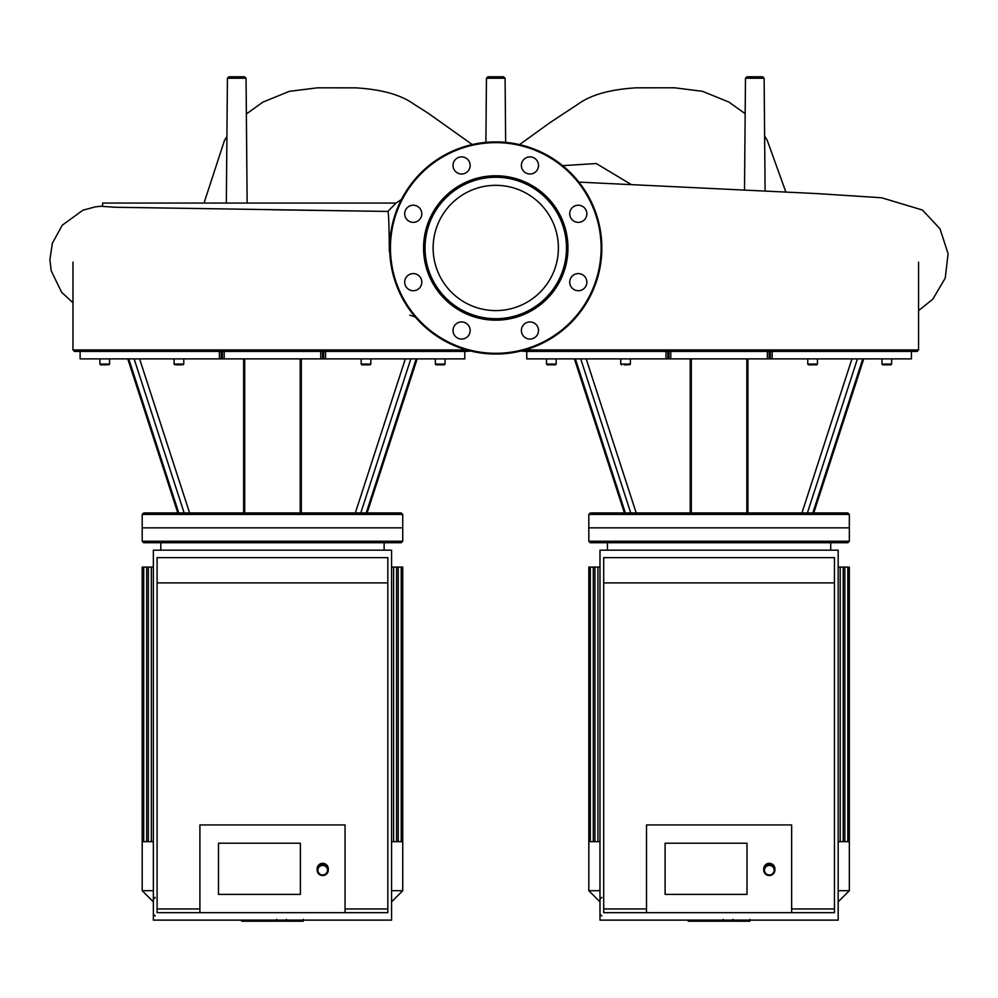 <?xml version="1.0" encoding="UTF-8"?>
<svg xmlns="http://www.w3.org/2000/svg" width="998" height="998" viewBox="0 0 998 998"><rect width="100%" height="100%" fill="white"/><g stroke="black" fill="none" stroke-linecap="round" stroke-linejoin="round"><path stroke-width="1.5" d="M153.368 567.076L142.203 567.076L142.203 890.69L153.368 890.69M391.565 567.076L401.221 567.076L401.221 841.663L391.565 841.663M401.184 841.663L402.73 841.663L402.73 567.076L401.221 567.076M153.368 841.663L142.203 841.663M402.73 527.842L142.203 527.842L142.203 541.24L402.73 541.24L402.73 527.842L142.203 527.842L142.203 514.444L402.73 514.444L402.73 527.842M402.73 541.24L401.233 542.725L143.7 542.725L142.203 541.24M402.73 841.663L402.73 890.69L391.565 890.69M360.777 512.96L410.827 358.881L416.178 358.881L366.191 512.96L178.754 512.96L128.754 358.881L134.119 358.881L184.156 512.96M325.548 351.433L323.714 351.433L323.714 358.881L325.548 358.881L325.548 351.433L464.819 351.433L464.819 358.881L416.178 358.881M402.73 514.444L401.233 512.96L366.191 512.96M222.379 351.433L222.379 358.881L221.219 358.881L221.219 351.433L80.114 351.433L80.114 358.881L128.754 358.881M178.754 512.96L143.7 512.96L142.203 514.444M370.096 364.831L361.9 364.831L370.096 364.831L370.832 364.083L361.164 364.083L361.9 364.831M370.832 358.881L370.832 364.083M444.285 364.831L442.426 364.831L445.033 364.083L435.353 364.083L436.101 364.831L444.285 364.831L445.033 364.083L444.285 364.831L445.033 364.083L445.033 358.881M437.96 364.831L440.193 364.831M437.611 364.831L435.353 364.083L435.353 358.881M102.17 364.831L99.9 364.083L100.648 364.831L107.322 364.831M176.359 364.831L181.511 364.831M325.548 358.881L410.827 358.881M323.714 358.881L322.554 358.881L322.554 351.433M320.745 351.433L320.745 358.881L322.554 358.881M320.745 358.881L224.188 358.881L224.188 351.433M222.379 358.881L224.188 358.881M134.119 358.881L221.219 358.881M466.59 349.949L72.979 349.949L74.476 351.433L80.114 351.433L80.114 358.881M221.219 351.433L323.714 351.433M464.819 358.881L464.819 351.433L470.831 351.071M807.382 512.96L857.432 358.881L862.783 358.881L812.796 512.96L625.359 512.96L575.372 358.881L580.724 358.881L630.761 512.96M772.153 351.433L770.319 351.433L770.319 358.881L772.153 358.881L772.153 351.433L911.424 351.433L911.424 358.881L862.783 358.881M625.359 512.96L590.305 512.96L588.82 514.444L849.335 514.444L847.851 512.96L812.796 512.96M520.707 351.071L526.782 351.433L526.732 358.881L575.372 358.881M816.701 364.831L808.517 364.831L816.701 364.831L817.449 364.083L807.769 364.083L808.517 364.831M817.449 358.881L817.449 364.083M889.031 364.831L882.706 364.831L890.89 364.831L891.638 364.083L881.958 364.083L884.565 364.831M891.638 358.881L891.638 364.083L889.38 364.831M884.216 364.831L881.958 364.083L881.958 358.881M552.643 364.831L547.253 364.831L546.517 364.083L547.253 364.831L546.517 364.083L546.517 358.881L546.517 364.083L556.185 364.083L553.927 364.831M547.253 364.831L555.449 364.831L556.185 364.083L556.185 358.881M624.249 364.831L628.116 364.831M772.153 358.881L857.432 358.881M770.319 358.881L769.159 358.881L769.159 351.433M767.35 351.433L767.35 358.881L769.159 358.881M767.35 358.881L670.793 358.881L670.793 351.433M668.984 351.433L668.984 358.881L670.793 358.881M668.984 358.881L667.837 358.881L667.837 351.433L665.99 351.433L665.99 358.881L667.837 358.881M580.724 358.881L665.99 358.881M526.782 358.881L526.782 351.433L665.99 351.433M667.824 351.433L770.319 351.433M911.424 358.881L911.424 351.433L917.075 351.433L918.559 349.949L524.96 349.949M849.335 514.444L849.335 527.842L588.82 527.842L588.82 541.24L849.335 541.24L849.335 527.842L588.82 527.842L588.82 514.444M275.635 920.119L275.635 921.229L241.653 921.229L241.653 920.119M246.494 921.229L246.494 920.119M247.267 921.229L247.267 920.119M253.367 921.229L253.367 920.119M257.035 921.229L257.035 920.119M258.644 921.229L258.644 920.119M263.347 921.229L263.347 920.119M302.868 921.229L287.636 921.229M302.157 921.229L302.157 920.119M285.378 920.119L285.378 921.229L276.596 921.229L276.596 919.345M280.675 921.229L280.675 920.119M269.934 921.229L269.934 920.119M722.24 920.119L722.24 921.229L688.258 921.229L688.258 920.119M693.099 921.229L693.099 920.119M693.872 921.229L693.872 920.119M699.972 921.229L699.972 920.119M703.652 921.229L703.652 920.119M705.249 921.229L705.249 920.119M709.952 921.229L709.952 920.119M749.473 921.229L734.241 921.229M748.762 921.229L748.762 920.119M731.983 920.119L731.983 921.229L723.201 921.229L723.201 919.345M727.28 921.229L727.28 920.119M716.539 921.229L716.539 920.119M599.985 567.076L588.82 567.076L588.82 890.69L599.985 890.69M838.17 567.076L847.826 567.076L847.826 841.663L838.17 841.663M847.789 841.663L849.335 841.663L849.335 567.076L847.826 567.076M599.985 841.663L588.82 841.663M849.335 541.24L847.851 542.725L590.305 542.725L588.82 541.24M849.335 841.663L849.335 890.69L838.17 890.69M467.638 159.393A8.558 8.558 0 0 1 463.808 173.714A8.558 8.558 0 0 1 453.317 163.235A8.558 8.558 0 0 1 467.638 159.393M413.247 205.226A8.558 8.558 0 0 1 420.657 218.063A8.558 8.558 0 0 1 405.837 218.063A8.558 8.558 0 0 1 413.247 205.226M407.196 276.097A8.558 8.558 0 0 1 421.518 279.939A8.558 8.558 0 0 1 411.039 290.418A8.558 8.558 0 0 1 407.196 276.097M453.03 330.488A8.558 8.558 0 0 1 465.866 323.078A8.558 8.558 0 0 1 465.866 337.91A8.558 8.558 0 0 1 453.03 330.488M523.9 336.551A8.558 8.558 0 0 1 527.742 322.229A8.558 8.558 0 0 1 538.221 332.708A8.558 8.558 0 0 1 523.9 336.551M578.291 290.717A8.558 8.558 0 0 1 570.881 277.868A8.558 8.558 0 0 1 585.701 277.868A8.558 8.558 0 0 1 578.291 290.717M584.341 219.847A8.558 8.558 0 0 1 570.02 216.005A8.558 8.558 0 0 1 580.512 205.526A8.558 8.558 0 0 1 584.341 219.847M538.508 165.443A8.558 8.558 0 0 1 525.672 172.866A8.558 8.558 0 0 1 525.672 158.033A8.558 8.558 0 0 1 538.508 165.443M495.769 175.773A72.205 72.205 0 0 1 558.294 284.068A72.205 72.205 0 0 1 433.244 284.068A72.205 72.205 0 0 1 495.769 175.773M495.769 177.257A70.708 70.708 0 0 1 557.009 283.332A70.708 70.708 0 0 1 434.529 283.332A70.708 70.708 0 0 1 495.769 177.257M495.769 141.903A106.075 106.075 0 0 1 587.635 301.009A106.075 106.075 0 0 1 403.916 301.009A106.075 106.075 0 0 1 495.769 141.903M495.769 185.329A62.637 62.637 0 0 1 550.01 279.29A62.637 62.637 0 0 1 441.528 279.29A62.637 62.637 0 0 1 495.769 185.329M102.619 203.068L396.119 203.068L387.823 211.439L115.556 207.26L102.619 206.424L102.619 203.068M272.479 209.767L387.823 211.439C388.584 211.202 389.108 224.612 389.382 251.646M764.119 78.243L745.481 78.243L746.978 76.771L762.634 76.771L764.119 78.243L765.104 190.98M503.217 76.771L488.321 76.771M487.947 76.771L503.603 76.771L505.088 78.243L486.45 78.243L487.947 76.771M246.057 78.243L227.419 78.243L228.916 76.771L244.572 76.771L246.057 78.243L247.142 203.068M300.386 894.395L300.386 843.21L300.386 894.395L218.5 894.395L300.386 894.395M218.5 843.21L300.386 843.21L218.5 843.21L218.5 894.395L218.5 843.21M322.716 875.545A5.589 5.489 180 0 0 328.292 870.056A5.589 5.489 180 0 0 322.716 864.567A5.589 5.489 180 0 0 317.127 870.056A5.589 5.489 180 0 0 322.716 875.545M322.716 874.947A4.84 4.753 0 0 1 318.524 867.823A4.84 4.753 0 0 1 326.895 867.823A4.84 4.753 0 0 1 322.716 874.947M328.292 870.056L328.292 868.796A5.589 5.489 180 0 0 322.716 863.32A5.589 5.489 180 0 0 317.127 868.796L317.127 870.056M345.046 908.953L387.835 908.953L387.835 912.671L345.046 912.671L345.046 824.934L199.899 824.934L199.899 912.671L157.098 912.671L157.098 908.953L199.899 908.953M345.046 912.671L199.899 912.671M387.835 908.953L387.835 557.62L157.098 557.62L157.098 908.953M157.098 582.882L387.835 582.882M153.368 550.172L153.368 920.119L391.565 920.119L391.565 550.172L153.368 550.172M746.991 894.395L746.991 843.21L746.991 894.395L665.105 894.395L746.991 894.395M665.105 843.21L746.991 843.21L665.105 843.21L665.105 894.395L665.105 843.21M769.321 875.545A5.589 5.489 180 0 0 774.897 870.056A5.589 5.489 180 0 0 769.321 864.567A5.589 5.489 180 0 0 763.732 870.056A5.589 5.489 180 0 0 769.321 875.545M769.321 874.947A4.84 4.753 0 0 1 765.129 867.823A4.84 4.753 0 0 1 773.512 867.823A4.84 4.753 0 0 1 769.321 874.947M774.897 870.056L774.897 868.796A5.589 5.489 180 0 0 769.321 863.32A5.589 5.489 180 0 0 763.732 868.796L763.732 870.056M791.651 908.953L834.453 908.953L834.453 912.671L791.651 912.671L791.651 824.934L646.504 824.934L646.504 912.671L603.703 912.671L603.703 908.953L646.504 908.953M791.651 912.671L646.504 912.671M834.453 908.953L834.453 557.62L603.703 557.62L603.703 908.953M603.703 582.882L834.453 582.882M599.985 550.172L599.985 920.119L838.17 920.119L838.17 550.172L599.985 550.172M393.599 841.663L393.599 567.076M398.239 841.663L398.239 567.076M151.334 841.663L151.334 567.076M146.694 841.663L146.694 567.076M301.309 512.96L301.309 358.881M405.338 358.881L355.325 512.96M243.624 358.881L243.624 512.96M189.608 512.96L139.595 358.881M109.58 358.881L109.58 364.083L99.9 364.083L99.9 358.881M183.769 358.881L183.769 364.083L174.101 364.083L174.837 364.831M219.385 351.433L219.385 358.881M747.926 512.96L747.926 358.881M851.943 358.881L801.93 512.96M690.229 358.881L690.229 512.96M636.213 512.96L586.2 358.881M630.387 358.881L630.387 364.083L620.706 364.083L621.455 364.831M269.585 921.229L269.585 920.119M290.48 921.229L290.48 920.119M286.925 921.229L286.925 920.119M296.743 921.229L296.743 920.119M276.72 921.229L276.72 920.119M272.791 921.229L272.791 920.119M716.19 921.229L716.19 920.119M737.085 921.229L737.085 920.119M733.53 921.229L733.53 920.119M743.348 921.229L743.348 920.119M723.325 921.229L723.325 920.119M719.396 921.229L719.396 920.119M840.204 841.663L840.204 567.076M844.844 841.663L844.844 567.076M597.939 841.663L597.939 567.076M593.299 841.663L593.299 567.076M495.769 142.639A105.326 105.326 0 0 1 586.986 300.635A105.326 105.326 0 0 1 404.552 300.635A105.326 105.326 0 0 1 495.769 142.639M631.297 184.568L596.268 163.535L562.66 165.656M160.815 542.725L160.815 550.172M384.118 542.725L384.118 550.172M396.58 567.076L396.58 841.663M148.353 841.663L148.353 567.076M143.712 841.663L143.712 567.076M391.565 901.855L402.73 890.69M153.368 901.855L142.203 890.69M300.223 358.881L300.223 512.96M417.152 358.881L367.127 512.96L417.152 358.881M244.71 358.881L244.71 512.96M127.781 358.881L177.806 512.96M361.164 358.881L361.164 364.083M109.58 364.083L108.832 364.831L109.58 364.083M183.769 364.083L183.033 364.831M174.101 358.881L174.101 364.083M72.979 262.112L72.979 349.949M746.828 358.881L746.828 512.96M863.757 358.881L813.744 512.96L863.757 358.881M691.315 358.881L691.315 512.96M574.399 358.881L624.411 512.96M807.769 358.881L807.769 364.083M630.387 364.083L629.638 364.831M620.706 358.881L620.706 364.083M918.559 262.112L918.559 349.949M303.292 921.229L303.292 919.345M286.488 921.229L286.488 919.345M749.897 921.229L749.897 919.345M733.106 921.229L733.106 919.345M607.42 542.725L607.42 550.172M830.723 542.725L830.723 550.172M843.185 567.076L843.185 841.663M594.958 841.663L594.958 567.076M590.317 841.663L590.317 567.076M838.17 901.855L849.335 890.69M599.985 901.855L588.82 890.69M472.241 144.548L428.342 113.335L413.322 103.78C400.585 94.698 381.386 89.396 355.737 87.849L317.414 87.824L289.233 91.367L262.798 102.17L246.369 113.959M204.016 203.068L224.475 140.431L226.908 136.526M401.446 199.463L396.056 203.068M409.741 315.193L415.143 316.89M785.85 192.003L767.2 140.244L764.63 136.127M745.182 113.697L728.839 102.046L702.567 91.329L674.511 87.787L636.138 87.824C610.427 89.408 591.253 94.71 578.64 103.755L549.574 122.904L519.571 144.61M745.481 78.243L744.508 189.994M486.45 78.243L485.889 142.365M505.088 78.243L505.649 142.365M227.419 78.243L226.334 203.068M578.915 182.11L816.776 193.575L881.633 197.766L922.439 210.029L940.016 228.816L948.1 253.754L945.243 278.093L932.806 299.2L918.559 310.627M102.619 206.112L95.446 206.823L82.896 210.216L62.263 225.199L52.358 243.238L49.9 259.555L51.185 270.732L61.539 292.189L72.979 302.756M155.239 916.014L153.368 914.156M155.239 897.414L153.368 899.273M601.844 916.014L599.985 914.156M601.844 897.414L599.985 899.273"/></g></svg>
